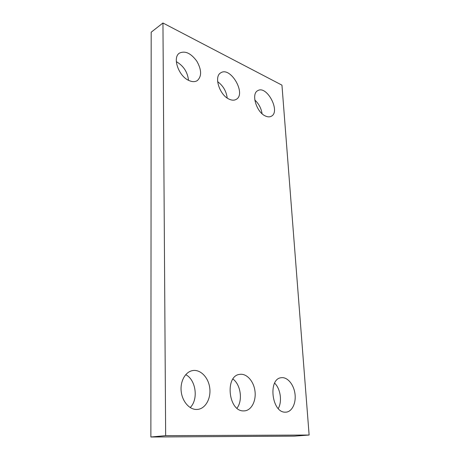 <?xml version="1.0" encoding="UTF-8"?>
<svg xmlns="http://www.w3.org/2000/svg" width="460" height="460" viewBox="0 0 460 460"><rect width="100%" height="100%" fill="white"/><g stroke="black" fill="none" stroke-linecap="round" stroke-linejoin="round"><path stroke-width="0.69" d="M150.874 437L151.185 32.206L162.949 23L281.951 85.146L309.126 435.039L294.107 436.149L150.874 437L165.657 435.654L162.949 23M165.657 435.654L309.126 435.039M265.523 116.058C267.708 117.041 269.606 117.122 271.227 116.288C280.991 111.826 266.823 84.807 257.709 90.683C250.855 93.828 256.553 112.464 265.523 116.058M262.073 113.718C261.228 108.295 258.802 103.718 254.805 100.004M229.287 99.234C231.943 100.429 234.232 100.487 236.152 99.412C246.681 94.064 230.506 65.993 220.708 72.864C213.584 76.573 219.656 95.335 229.287 99.234M227.2 98.037C226.331 91.206 223.146 85.75 217.637 81.667M188.98 80.523C192.257 81.978 195.034 82.007 197.305 80.598C201.842 76.349 201.687 69.885 196.84 61.22C190.923 53.199 185.121 50.502 179.434 53.124C172.109 57.483 178.641 76.291 188.98 80.523M188.519 80.299C187.565 72.03 183.494 65.814 176.318 61.64M285.24 412.177L286.235 412.137C292.347 411.522 296.349 402.534 294.912 393.334C293.572 384.117 287.189 376.746 281.221 377.729C267.91 378.666 271.618 412.654 285.24 412.177M278.26 408.549C282.359 401.476 280.491 388.734 274.637 383.145M243.53 410.906L244.8 410.855C251.735 410.09 256.404 400.43 254.915 390.661C253.54 380.874 246.428 373.175 239.666 374.382C224.773 375.699 228.258 411.401 243.53 410.906M236.963 408.192C243.001 400.51 240.712 384.543 232.938 379.057M196.207 409.469L197.875 409.388C205.804 408.422 211.261 397.957 209.691 387.556C208.242 377.131 200.215 369.087 192.487 370.61C185.472 371.864 180.216 380.989 181.148 390.942C181.999 400.896 188.928 409.331 196.207 409.469M190.198 407.56C198.685 399.355 195.88 379.661 185.713 374.67"/></g></svg>
